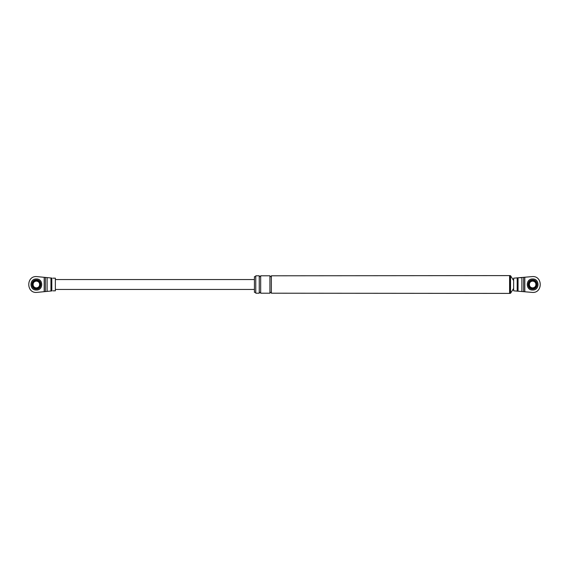 <?xml version="1.0" encoding="UTF-8"?>
<svg xmlns="http://www.w3.org/2000/svg" width="569" height="569" viewBox="0 0 569 569"><rect width="100%" height="100%" fill="white"/><g stroke="black" fill="none" stroke-linecap="round" stroke-linejoin="round"><path stroke-width="0.85" d="M36.757 287.843C38.415 287.53 39.396 286.548 39.702 284.898L39.702 284.102C39.396 282.452 38.415 281.47 36.757 281.157M51.644 290.951L37.141 292.374C25.989 293.81 25.989 275.19 37.141 276.626L51.644 278.049M35.968 281.157C34.318 281.47 33.336 282.452 33.023 284.102L33.023 284.898C33.336 286.548 34.318 287.53 35.968 287.843M33.023 284.102L33.023 284.898M39.702 284.898L39.702 284.102M52.832 290.83L55.364 290.83L55.364 278.17L52.832 278.17M37.141 276.626C25.989 275.19 25.989 293.81 37.141 292.374M44.19 277.316L44.19 291.684M47.398 291.364L49.112 291.2M36.366 278.959C29.218 278.654 29.218 290.346 36.366 290.041C43.507 290.346 43.507 278.654 36.366 278.959M36.366 289.052C42.234 289.301 42.234 279.699 36.366 279.948C30.498 279.699 30.498 289.301 36.366 289.052M36.366 280.737C31.515 280.531 31.515 288.469 36.366 288.263C41.21 288.469 41.21 280.531 36.366 280.737M55.364 279.55L254.421 279.55M55.364 289.45L254.421 289.45M36.366 281.136C32.028 280.951 32.028 288.049 36.366 287.864C40.705 288.049 40.705 280.951 36.366 281.136M535.977 284.109L535.977 284.102C535.664 282.452 534.682 281.47 533.032 281.157M532.634 289.052C538.502 289.301 538.502 279.699 532.634 279.948C526.766 279.699 526.766 289.301 532.634 289.052M532.634 280.737C527.79 280.531 527.79 288.469 532.634 288.263C537.485 288.469 537.485 280.531 532.634 280.737M532.634 278.959C525.493 278.654 525.493 290.346 532.634 290.041C539.782 290.346 539.782 278.654 532.634 278.959M529.291 284.891L529.298 284.898C529.604 286.548 530.585 287.53 532.243 287.843M533.032 287.843C534.682 287.53 535.664 286.548 535.977 284.898L535.977 284.884M532.243 281.157C530.585 281.47 529.604 282.452 529.298 284.102L529.291 284.116M531.859 292.374L513.636 290.83L513.636 278.17L531.859 276.626C543.011 275.19 543.011 293.81 531.859 292.374C543.011 293.81 543.011 275.19 531.859 276.626M513.636 288.419L510.549 293.263L509.76 293.405L271.363 293.206L271.363 275.794L509.76 275.595L510.549 275.737L513.636 280.581M269.934 293.206L269.934 275.794L260.673 275.794L260.673 293.206L269.934 293.206M259.251 293.206L259.251 275.794L255.766 275.794L255.766 293.206L259.251 293.206M255.766 292.338L254.421 292.338L254.421 276.662L255.766 276.662M524.81 291.684L524.81 277.316M521.602 277.636L519.888 277.8M532.634 287.864C536.972 288.049 536.972 280.951 532.634 281.136C528.295 280.951 528.295 288.049 532.634 287.864M510.549 293.263L510.549 275.737M509.76 293.405L509.76 275.595M509.596 293.206L509.596 275.794M269.934 275.951C270.41 276.868 270.887 276.868 271.363 275.951M269.934 293.049C270.41 292.132 270.887 292.132 271.363 293.049M259.251 275.951C259.727 276.868 260.204 276.868 260.673 275.951M259.251 293.049C259.727 292.132 260.204 292.132 260.673 293.049M51.8 290.937L51.8 278.063M50.954 291.015L50.954 277.985M47.106 291.399L47.106 277.601M45.392 291.563L45.392 277.437M517.2 290.937L517.2 278.063M518.046 291.015L518.046 277.985M521.894 291.399L521.894 277.601M523.608 291.563L523.608 277.437"/></g></svg>
